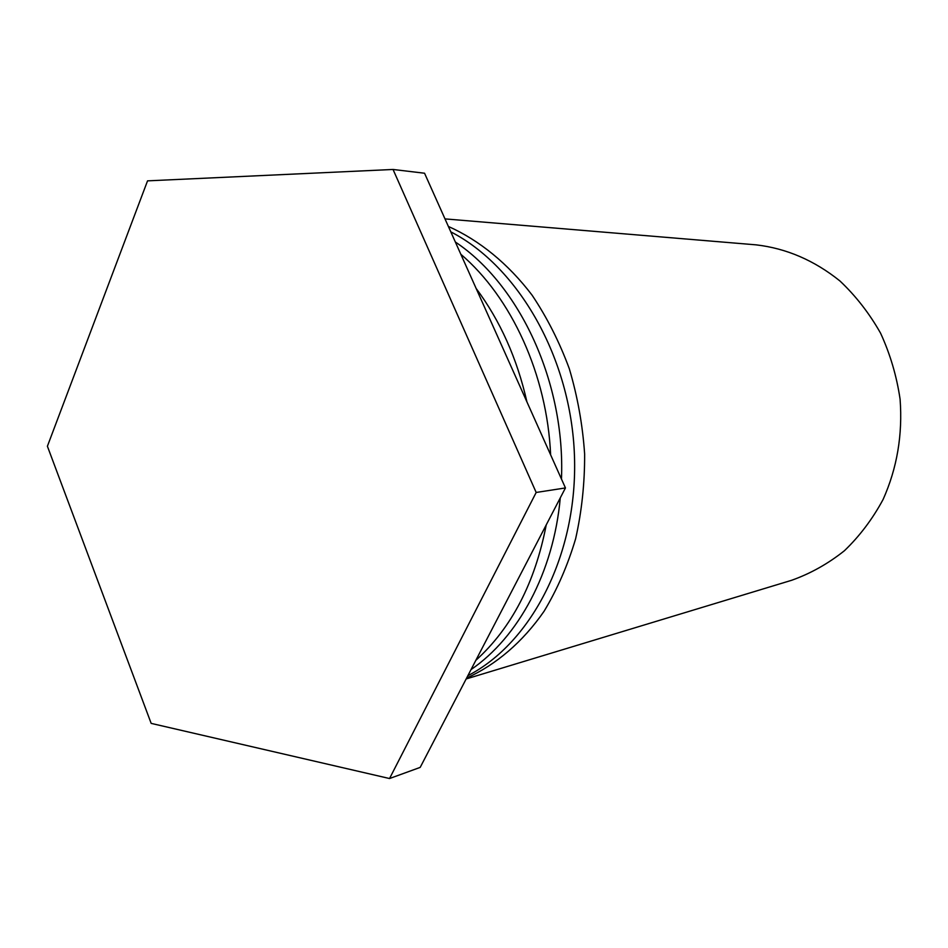 <?xml version="1.0" encoding="UTF-8"?>
<svg xmlns="http://www.w3.org/2000/svg" width="948" height="948" viewBox="0 0 948 948"><rect width="100%" height="100%" fill="white"/><g stroke="black" fill="none" stroke-linecap="round" stroke-linejoin="round"><path stroke-width="1.42" d="M444.991 218.893L756.125 244.857C786.378 248.364 814.308 260.392 839.916 280.952C855.807 295.942 869.352 313.35 880.574 333.175C890.172 354.066 896.678 376.072 900.09 399.203C902.733 434.753 897.081 468.17 883.109 499.442C872.575 518.983 859.67 536.082 844.407 550.741C828.09 563.728 810.504 573.576 791.651 580.283L466.155 678.958M448.38 226.453C479.321 240.259 508.092 263.627 532.041 295.112C547.008 317.438 559.439 341.991 569.321 368.772C577.533 396.442 582.641 424.858 584.632 454.021C584.774 483.16 581.764 511.41 575.614 538.808C567.757 565.245 557.246 589.395 544.069 611.27C522.715 642.057 496.065 664.738 466.629 678.057M467.85 675.699C532.006 642.637 577.901 553.679 574.464 455.941C571.158 358.237 518.52 266.649 450.798 231.857M455.336 242.001C519.978 285.064 565.446 382.945 561.465 479.06M560.28 497.854C553.561 572.355 518.402 637.139 471.014 669.608M475.813 660.365C511.553 628.026 535.028 582.866 546.238 524.872M550.622 454.827C547.126 374.91 511.446 297.352 460.835 254.277M476.145 288.453C500.153 320.637 517.087 358.451 526.922 401.893M565.446 487.936L424.55 173.223L393.041 169.467L536.177 492.462L565.446 487.936L420.189 767.394L389.545 778.533L151.17 723.383L47.4 446.259L147.544 180.855L393.041 169.467M536.177 492.462L389.545 778.533"/></g></svg>
